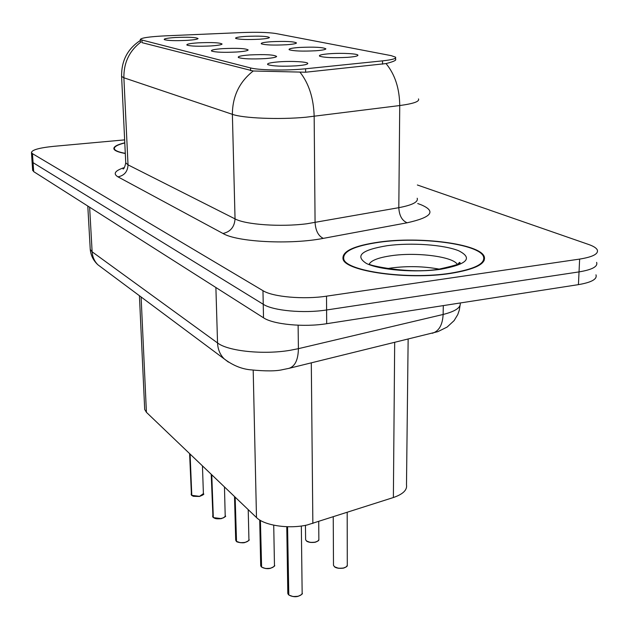 <?xml version="1.0" encoding="UTF-8"?>
<svg xmlns="http://www.w3.org/2000/svg" width="629" height="629" viewBox="0 0 629 629"><rect width="100%" height="100%" fill="white"/><g stroke="black" fill="none" stroke-linecap="round" stroke-linejoin="round"><path stroke-width="0.94" d="M299.42 47.45C314.303 46.782 323.125 47.254 325.885 48.85C325.531 49.652 322.103 50.289 315.577 50.776C302.345 51.429 293.554 51.083 289.214 49.746C288.247 48.803 291.652 48.032 299.42 47.45M271.461 41.703C285.629 41.082 293.979 41.49 296.495 42.945C296.125 43.692 292.729 44.297 286.313 44.761C273.654 45.367 265.336 45.068 261.349 43.841C260.5 42.969 263.865 42.253 271.461 41.703M245.711 36.411C259.227 35.829 267.144 36.191 269.464 37.512C269.078 38.22 265.721 38.786 259.4 39.226C247.276 39.8 239.374 39.525 235.694 38.416C234.947 37.598 238.289 36.93 245.711 36.411M329.879 53.717C341.956 52.805 358.499 53.717 357.932 55.297C357.61 56.154 354.143 56.83 347.538 57.341C333.653 58.049 324.344 57.656 319.611 56.178C318.502 55.155 321.922 54.33 329.879 53.717M249.642 54.943C264.99 54.228 273.985 54.723 276.626 56.437C276.186 57.333 272.404 58.057 265.281 58.599C251.694 59.291 242.731 58.929 238.399 57.514C237.392 56.453 241.143 55.596 249.642 54.943M222.674 48.645C237.259 47.977 245.758 48.417 248.164 49.958C247.708 50.8 243.981 51.468 236.984 51.987C224.01 52.632 215.543 52.317 211.556 51.028C210.684 50.053 214.387 49.259 222.674 48.645M197.907 42.858C211.808 42.237 219.859 42.623 222.076 44.022C221.605 44.808 217.933 45.445 211.061 45.933C198.654 46.53 190.611 46.255 186.947 45.084C186.184 44.179 189.84 43.432 197.907 42.858M175.098 37.528C188.362 36.946 196.02 37.292 198.064 38.566C197.577 39.297 193.968 39.894 187.222 40.358C175.326 40.924 167.684 40.673 164.287 39.603C163.626 38.762 167.228 38.07 175.098 37.528M279.142 61.831C291.777 60.864 308.422 61.831 307.778 63.537C307.369 64.496 303.54 65.267 296.29 65.841C282.028 66.595 272.522 66.187 267.781 64.614C266.617 63.458 270.407 62.53 279.142 61.831M408.142 339.196L406.491 484.849C407.356 489.983 402.977 494.213 393.377 497.531L307.133 524.995C288.797 529.209 264.227 525.506 256.49 517.549L146.423 412.325L144.701 409.471L144.646 408.3M305.592 68.781L299.97 69.276C282.004 70.668 258.032 70 250.539 67.94L140.275 39.603C140.754 37.921 149.089 36.671 165.293 35.853L241.63 32.574C256.884 32.024 268.276 32.338 275.809 33.518L391.222 55.643L395.602 57.192C396.459 58.591 392.111 59.818 382.55 60.864L305.592 68.781L305.623 72.225M450.561 273.426C475.312 269.369 486.516 263.708 484.188 256.443C479.432 243.793 419.991 236.237 379.224 242.063C353.75 245.711 341.696 251.411 343.057 259.148C345.4 271.327 407.718 280.188 450.561 273.426M395.649 59.291C396.459 60.313 393.259 61.744 386.041 63.576L305.686 72.217L253.235 70.998L142.083 42.67M32.032 161.15L33.07 162.659L263.237 304.279C272.947 310.726 303.831 313.604 326.6 309.971L579.034 271.901C592.235 269.699 598.093 266.515 596.606 262.364C598.093 266.515 592.235 269.699 579.034 271.901L326.6 309.971C303.831 313.604 272.947 310.726 263.237 304.279L33.07 162.659L32.032 161.15M124.786 142.799C117.049 144.701 113.417 146.738 113.896 148.908C114.572 150.732 118.37 152.257 125.297 153.492M124.644 139.874L53.575 146.353C39.179 147.839 31.812 149.914 31.458 152.595L32.464 153.657L262.969 290.677C272.703 296.927 303.673 299.695 326.514 296.165L579.639 259.093C592.88 256.947 598.745 253.864 597.243 249.839C596.229 247.912 593.359 246.128 588.658 244.484L417.365 184.989M32.629 170.066L33.675 171.623L263.512 317.794C273.19 324.438 303.988 327.418 326.687 323.699L578.428 284.638C591.598 282.374 597.448 279.103 595.962 274.826M287.807 592.872L288.609 594.633M288.797 594.916L287.563 526.732M288.341 594.476L287.296 526.725M441.77 305.843L459.689 303.06M379.562 242.212C354.355 245.821 342.428 251.458 343.772 259.117C346.115 271.178 407.773 279.936 450.16 273.253C474.651 269.236 485.753 263.637 483.449 256.435C478.755 243.926 419.92 236.433 379.562 242.212M260.689 565.219L261.381 566.776M261.601 567.02L260.414 520.427M261.161 566.611L260.162 520.277M235.694 539.706L236.331 541.074M236.52 541.31L235.144 497.138M236.103 540.916L234.916 496.918M212.563 516.095L213.137 517.305M213.317 517.518L211.769 474.793M212.924 517.148L211.556 474.588M191.098 494.174L191.617 495.259M191.798 495.455L190.1 454.083M191.42 495.102L189.903 453.894M124.794 142.932C117.387 144.796 113.92 146.777 114.399 148.876C115.044 150.645 118.677 152.139 125.289 153.35M311.3 362.886L312.857 523.462M382.55 60.864L382.534 64.182M141.95 40.382L142.052 42.662M250.539 67.94L250.601 70.684M253.196 370.214L256.49 517.549M394.682 342.49L393.377 497.531M141.108 296.982L146.423 412.325M417.727 203.529L421.241 204.834C436.424 211.344 431.714 217.327 407.12 222.792L323.306 238.367C290.692 244.823 237.125 242.055 222.996 233.493L117.985 176.867C124.361 175.554 127.703 171.552 128.025 164.853L235.042 218.892C245.562 224.671 280.691 227.155 306.905 223.759L398.81 207.68C412.349 205.109 418.482 201.956 417.2 198.237M117.985 176.867C112.819 173.761 114.942 170.663 124.338 167.573M125.706 161.968L125.745 162.817L128.025 164.853L123.882 77.784L121.601 76.4L121.57 75.818M418.474 98.91C419.802 101.466 413.56 103.675 399.737 105.546L305.804 117.238C278.993 119.754 243.077 118.26 232.376 114.329C232.494 96.245 239.452 81.801 253.235 70.998M300.135 72.359C308.965 83.688 313.635 98.352 314.162 116.349L315.074 222.54C315.624 230.741 318.368 236.017 323.306 238.367M140.888 42.057C129.338 50.886 123.669 62.798 123.882 77.784L232.376 114.329L235.042 218.892C234.499 226.92 230.489 231.787 222.996 233.493M407.12 222.792C402.01 220.606 399.234 215.566 398.81 207.68L399.737 105.546C399.517 88.375 394.949 74.387 386.041 63.576M32.464 153.657L33.675 171.623M262.969 290.677L263.512 317.794M326.514 296.165L326.687 323.699M579.639 259.093L578.428 284.638M90.191 248.447L90.246 249.422L92.125 251.804L217.548 342.954C227.887 351.139 263.339 354.882 290.071 350.314L298.405 348.67L298.115 325.217M215.889 287.508L217.548 342.954C217.831 349.37 220.048 354.677 224.207 358.892L228.382 362.084M460.051 305.482L459.304 310.121L457.778 314.555L454.107 320.625L447.156 327.041L437.863 331.648L288.86 368.374C295.001 366.463 298.185 359.898 298.405 348.67L443.131 314.469L443.296 305.678M432.217 333.307C438.908 331.286 442.541 325.012 443.131 314.469C455.31 311.402 461.01 307.573 460.239 302.981M288.86 368.374L282.893 369.593C276.351 371.244 265.43 371.307 250.138 369.781C241.174 368.838 232.526 365.213 224.207 358.892L97.943 264.825C94.429 261.318 92.487 256.978 92.125 251.804L89.633 207.208M87.793 206.045L90.246 249.422C90.828 255.484 93.399 260.618 97.943 264.825L101.812 267.702M288.609 594.751C290.928 596.465 294.089 596.952 298.083 596.213C300.921 595.443 302.274 594.279 302.148 592.715L301.33 526.009M300.953 594.995L298.075 596.3M297.981 596.323L293.02 596.551L289.065 595.113M333.488 564.787L333.488 565.337C334.903 567.845 338.268 568.734 343.576 567.995L346.162 566.933L347.294 565.408L347.184 512.407M343.465 568.105L338.481 568.286L334.565 566.808M346.217 566.886L343.56 568.081M439.018 269.086C423.592 266.271 407.718 265.902 391.387 267.962L387.354 268.607M457.299 264.432C453.336 256.624 416.681 251.962 391.474 255.689C378.226 257.607 370.725 260.571 368.979 264.565M387.393 245.656C361.526 249.902 354.552 255.846 366.487 263.496C379.845 270.069 415.69 272.939 441.008 269.228C467.276 264.282 473.181 258.134 458.73 250.782C443.885 244.697 411.264 242.44 387.393 245.656M261.412 566.863C263.567 568.443 266.578 568.883 270.439 568.199C273.23 567.476 274.566 566.391 274.456 564.928L273.725 525.176M273.426 566.941L270.431 568.294M270.352 568.317L265.548 568.522L261.806 567.177M236.331 541.152C238.352 542.607 241.222 543.016 244.956 542.379C247.692 541.703 249.013 540.681 248.927 539.312L248.211 509.632M248.023 541.097L244.94 542.481M244.87 542.497L240.231 542.685L236.685 541.427M213.137 517.368L215.975 518.563L220.048 518.713L223.311 517.911L225.213 516.362L224.467 486.932M224.514 517.203L221.377 518.603M221.314 518.618L213.451 517.612M191.617 495.306L199.527 496.352L203.395 493.647L202.452 465.885M202.695 495.062L199.519 496.454M203.411 493.954C204.598 494.001 203.293 494.842 199.487 496.478L191.9 495.526M305.608 539.265L305.615 539.737C306.921 542.025 310.113 542.827 315.184 542.135L317.731 541.137L318.864 539.706L318.722 521.575M315.082 542.245L310.278 542.418L306.575 541.042M317.936 540.995L315.168 542.229M395.594 57.962L395.578 60.093M140.275 39.603L140.401 42.41M139.418 295.724L144.701 409.471M484.071 260.736L484.188 256.443M123.19 168.879L123.04 168.997C123.96 168.997 124.864 166.944 125.745 162.817L121.601 76.4C121.358 60.769 127.593 48.803 140.314 40.508M31.458 152.595L32.661 170.49M302.148 593.32C303.06 593.642 301.692 594.649 298.036 596.347C295.072 597.149 291.942 596.662 288.648 594.869M286.777 526.709L287.815 593.446L288.373 594.578M333.244 516.896L333.488 565.337L334.667 566.973C336.601 568.239 339.55 568.624 343.513 568.129C346.296 567.083 347.554 566.186 347.287 565.44M457.881 264.125L459.516 262.419C462.331 263.244 455.663 265.446 439.537 269.015C409.565 274.692 365.795 264.754 369.593 264.149M343.78 260.469L343.772 259.117M274.464 565.44C275.431 565.683 274.071 566.65 270.391 568.333C267.569 569.08 264.589 568.624 261.452 566.973M259.714 520.01L260.705 565.707L261.192 566.705M248.935 539.745C249.965 539.918 248.62 540.838 244.909 542.513C242.692 543.37 236.009 542.151 236.378 541.262M234.515 496.54L235.702 540.122L236.134 541.011M225.324 515.984C226.456 516.102 225.127 516.983 221.345 518.634C218.633 518.949 216.525 518.886 215.024 518.438L213.176 517.478M211.21 474.266L212.956 517.242M189.604 453.603L191.452 495.188M199.487 496.478L193.41 496.312L191.664 495.408M305.45 525.341L305.615 539.737L306.7 541.215C308.666 542.395 311.473 542.741 315.129 542.269C317.865 541.286 319.115 540.429 318.872 539.69M114.447 149.757L114.399 148.876"/></g></svg>
